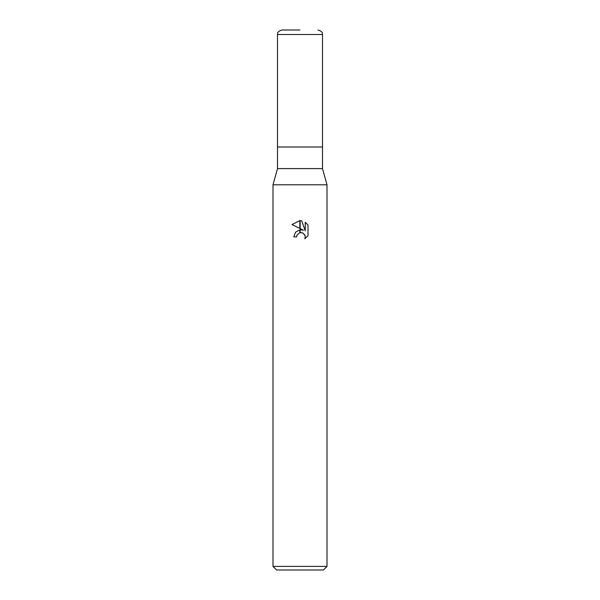 <?xml version="1.0" encoding="UTF-8"?>
<svg xmlns="http://www.w3.org/2000/svg" width="600" height="600" viewBox="0 0 600 600"><rect width="100%" height="100%" fill="white"/><g stroke="black" fill="none" stroke-linecap="round" stroke-linejoin="round"><path stroke-width="0.9" d="M300 168.6L322.5 168.6L327 184.8L327 566.4L273 566.4L273 184.8L327 184.8L273 184.8L277.5 168.6L300 168.6M277.5 168.6L277.5 34.5L322.5 34.5L322.5 147L277.5 147L322.5 147L322.5 168.6M273 566.4L276.6 570L323.4 570L327 566.4M300.157 229.785L303.435 230.22L300.157 228.6L300.157 220.62L301.74 220.8L305.243 230.88L305.243 222.248L308.017 225.06L308.025 235.71L304.793 238.8L305.25 236.873L304.92 235.215L302.595 232.882L300.157 232.627L300.157 229.778M296.625 236.895L293.79 236.895L295.5 232.222L299.843 229.822L299.843 232.695L297.082 234.938L296.625 236.895L296.918 235.312M304.522 234.465L305.25 236.873L304.8 238.792L308.017 235.71M299.843 220.612L299.843 228.442L291.975 224.565L299.843 220.612L291.983 224.565M297.082 234.938L299.82 232.702M300.938 232.553L303.045 233.108M308.017 225.06L305.243 222.248M301.74 220.8L300.157 220.62M300 30L282 30L300 30M277.5 34.5C277.147 32.49 278.647 30.99 282 30M322.5 34.5C322.853 32.49 321.353 30.99 318 30"/></g></svg>

